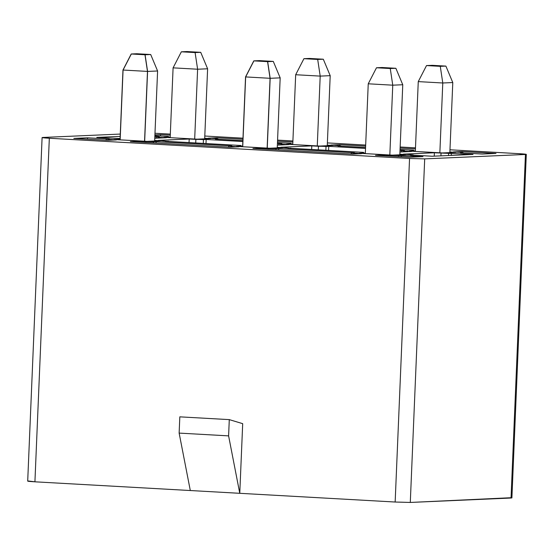 <?xml version="1.0" encoding="UTF-8"?>
<svg xmlns="http://www.w3.org/2000/svg" width="554" height="554" viewBox="0 0 554 554"><rect width="100%" height="100%" fill="white"/><g stroke="black" fill="none" stroke-linecap="round" stroke-linejoin="round"><path stroke-width="0.83" d="M242.624 146.734L245.547 76.916L242.624 146.734M270.068 78.294L267.139 148.105L270.068 78.294L245.547 76.916L253.801 60.871L267.568 61.646L273.184 61.397L259.417 60.628L253.801 60.871L259.417 60.628L273.184 61.397L267.568 61.646L253.801 60.871L245.547 76.916L270.068 78.294L267.568 61.646L270.068 78.294M120.038 139.85L122.967 70.033L120.038 139.85M147.482 71.411L144.552 141.228L147.482 71.411L122.967 70.033L131.215 53.994L144.982 54.763L150.598 54.521L136.831 53.745L131.215 53.994L136.831 53.745L150.598 54.521L144.982 54.763L131.215 53.994L122.967 70.033L147.482 71.411L144.982 54.763L147.482 71.411M365.315 153.617L368.244 83.799L365.315 153.617M402.765 84.741L399.829 154.808L402.765 84.741L392.758 85.177L389.836 154.995L392.758 85.177L368.244 83.799L376.491 67.761L390.258 68.53L395.875 68.287L382.108 67.512L376.491 67.761L382.108 67.512L395.875 68.287L402.765 84.741L395.875 68.287L390.258 68.53L376.491 67.761L368.244 83.799L392.758 85.177L390.258 68.53L392.758 85.177L402.765 84.741M415.334 151.429L418.263 81.611L415.334 151.429M452.784 82.546L449.848 152.62L452.784 82.546L442.778 82.989L439.855 152.8L442.778 82.989L418.263 81.611L426.518 65.566L440.278 66.341L445.894 66.092L432.134 65.324L426.518 65.566L432.134 65.324L445.894 66.092L452.784 82.546L445.894 66.092L440.278 66.341L426.518 65.566L418.263 81.611L442.778 82.989L440.278 66.341L442.778 82.989L452.784 82.546M120.149 139.857L123.071 70.039L120.149 139.857M157.592 70.981L154.656 141.028L157.592 70.981L147.586 71.418L144.663 141.235L147.586 71.418L123.071 70.039L131.326 53.994L145.086 54.77L150.702 54.521L136.942 53.752L131.326 53.994L136.942 53.752L150.702 54.521L157.592 70.981L150.702 54.521L145.086 54.77L131.326 53.994L123.071 70.039L147.586 71.418L145.086 54.77L147.586 71.418L157.592 70.981M170.168 137.662L173.09 67.851L170.168 137.662M207.612 68.786L204.675 138.839L207.612 68.786L197.612 69.222L194.683 139.04L197.612 69.222L173.09 67.851L181.345 51.806L195.105 52.575L200.728 52.332L186.961 51.557L181.345 51.806L186.961 51.557L200.728 52.332L207.612 68.786L200.728 52.332L195.105 52.575L181.345 51.806L173.09 67.851L197.612 69.222L195.105 52.575L197.612 69.222L207.612 68.786M242.728 146.734L245.657 76.923L242.728 146.734M280.179 77.858L277.242 147.911L280.179 77.858L270.172 78.301L267.25 148.112L270.172 78.301L245.657 76.923L253.905 60.878L267.672 61.653L273.288 61.404L259.528 60.628L253.905 60.878L259.528 60.628L273.288 61.404L280.179 77.858L273.288 61.404L267.672 61.653L253.905 60.878L245.657 76.923L270.172 78.301L267.672 61.653L270.172 78.301L280.179 77.858M292.754 144.546L295.677 74.728L292.754 144.546M330.198 75.669L327.262 145.716L330.198 75.669L320.198 76.106L317.269 145.924L320.198 76.106L295.677 74.728L303.931 58.682L317.691 59.458L323.307 59.216L309.548 58.44L303.931 58.682L309.548 58.44L323.307 59.216L330.198 75.669L323.307 59.216L317.691 59.458L303.931 58.682L295.677 74.728L320.198 76.106L317.691 59.458L320.198 76.106L330.198 75.669M352.711 154.067L361.554 153.68L354.892 153.306L354.865 153.977L354.892 153.306L351.707 152.911L354.428 152.793L278.724 148.541L278.669 149.912L278.724 148.541L276.003 148.659L275.961 149.76L276.003 148.659L268.434 148.458L268.399 149.338L268.434 148.458L261.765 148.084L261.73 148.964L261.765 148.084L252.929 148.472L352.711 154.067L252.929 148.472L261.765 148.084L278.724 148.541L354.428 152.793L351.707 152.911L361.554 153.68L352.711 154.067M351.236 153.984L351.278 152.966L351.707 152.911M413.665 150.196L400.05 149.435L413.665 150.196M404.912 151.117L401.726 150.716L404.448 150.598L400.016 150.349L404.448 150.598L401.726 150.716L404.912 151.117L404.884 151.782L404.912 151.117L411.58 151.491L404.912 151.117M401.248 151.941L401.297 150.778L401.726 150.716M399.946 152.004L411.58 151.491L399.946 152.004M363.639 152.385L287.942 148.14L363.639 152.385M230.132 147.191L238.975 146.803L232.306 146.429L232.278 147.094L232.306 146.429L229.121 146.027L231.842 145.91L156.138 141.665L156.083 143.036L156.138 141.665L153.423 141.782L153.375 142.884L153.423 141.782L145.847 141.575L145.813 142.454L145.847 141.575L139.186 141.201L139.144 142.08L139.186 141.201L130.342 141.589L230.132 147.191L130.342 141.589L139.186 141.201L156.138 141.665L231.842 145.91L229.121 146.027L232.306 146.429L238.975 146.803L230.132 147.191M228.65 147.108L228.691 146.09L229.121 146.027M291.079 143.313L277.464 142.551L291.079 143.313M282.325 144.234L279.14 143.839L281.861 143.721L277.429 143.472L281.861 143.721L279.14 143.839L282.325 144.234L282.298 144.906L282.325 144.234L288.994 144.608L282.325 144.234M278.662 145.065L278.71 143.895L279.14 143.839M277.36 145.12L288.994 144.608L277.36 145.12M241.059 145.508L165.355 141.256L241.059 145.508M217.092 137.787L208.249 138.175L214.91 138.548L218.096 138.95L215.374 139.068L242.881 140.612L215.374 139.068L218.096 138.95L214.91 138.548L208.249 138.175L217.092 137.787L217.05 138.694L217.092 137.787L242.936 139.241L217.092 137.787M218.511 139.241L218.096 138.95M292.858 142.039L277.526 141.18L292.858 142.039M206.164 139.47L203.443 139.587L203.283 143.389L203.443 139.587L189.205 139.012L158.222 140.37L168.063 141.409L158.222 140.37L189.205 139.012L189.053 142.586L189.205 139.012L195.874 139.386L195.721 142.96L195.874 139.386L206.164 139.47L205.991 143.541L206.164 139.47L242.839 141.526L206.164 139.47M168.492 141.436L168.077 141.138M339.678 144.67L330.835 145.058L340.682 145.827L337.961 145.944L365.571 147.496L337.961 145.944L340.682 145.827L330.835 145.058L339.678 144.67L339.637 145.57L339.678 144.67L365.633 146.124L339.678 144.67M341.098 146.124L340.682 145.827M415.445 148.922L400.113 148.063L415.445 148.922M328.744 146.353L326.029 146.471L325.87 150.266L326.029 146.471L311.791 145.889L280.809 147.246L290.649 148.292L280.809 147.246L311.791 145.889L311.639 149.469L311.791 145.889L318.453 146.263L318.308 149.843L318.453 146.263L328.744 146.353L328.577 150.418L328.744 146.353L365.536 148.417L328.744 146.353M291.079 148.313L290.663 148.022M156.56 136.956L159.282 136.838L154.843 136.589L159.282 136.838L156.56 136.956L159.739 137.357L159.711 138.022L159.739 137.357L156.56 136.956L156.131 137.018L156.076 138.181M120.183 136.388L96.805 137.413L120.093 138.555L96.805 137.413L120.183 136.388M154.774 138.237L166.408 137.731L159.739 137.357L166.408 137.731L154.774 138.237M168.492 136.436L154.885 135.668L168.492 136.436M160.577 134.615L154.912 134.864L160.577 134.615L160.522 135.986L160.577 134.615L170.272 135.162L160.577 134.615M73.827 138.417L107.545 140.307L116.388 139.92L106.534 139.151L109.256 139.033L87.587 137.814L73.827 138.417L87.587 137.814L87.532 139.186L87.587 137.814L109.256 139.033L106.534 139.151L109.72 139.546L109.692 140.217L109.72 139.546L116.388 139.92L107.545 140.307L73.827 138.417M106.063 140.224L106.105 139.206L106.534 139.151M495.975 153.444L462.258 151.547L462.223 152.454L462.258 151.547L453.414 151.935L460.083 152.308L463.269 152.71L460.547 152.828L482.215 154.047L495.975 153.444L482.215 154.047L460.547 152.828L463.269 152.71L460.083 152.308L453.414 151.935L462.258 151.547L495.975 153.444M463.684 153.001L463.269 152.71M120.28 134.068L42.963 137.454L49.327 138.251L409.551 158.472L424.696 158.88L525.441 154.462L519.077 153.673L449.966 149.788L519.077 153.673C525.282 154.047 527.401 154.31 525.441 154.462L424.696 158.88L410.292 502.443L395.154 502.028L34.923 481.814L28.559 481.017C26.599 481.17 28.718 481.433 34.923 481.814L395.154 502.028L409.551 158.472L49.327 138.251L34.923 481.814L49.327 138.251C43.122 137.877 40.996 137.607 42.963 137.454L120.28 134.068M415.486 147.856L400.154 146.997L415.486 147.856M365.675 145.058L327.379 142.911L365.675 145.058M292.9 140.972L277.568 140.114L292.9 140.972M242.984 138.175L204.793 136.028L242.984 138.175M170.313 134.096L154.982 133.258L170.313 134.096M154.684 140.446L160.515 140.771L147.004 141.367L113.882 139.504L120.066 139.234L113.882 139.504L147.004 141.367L160.515 140.771L154.684 140.446M204.703 138.251L210.534 138.583L197.023 139.172L163.901 137.316L170.196 137.039L163.901 137.316L197.023 139.172L210.534 138.583L204.703 138.251M449.876 152.011L455.921 152.35L442.411 152.946L409.288 151.09L415.361 150.82L409.288 151.09L442.411 152.946L455.921 152.35L449.876 152.011M399.849 154.206L405.902 154.545L392.384 155.134L359.269 153.278L365.342 153.015L359.269 153.278L392.384 155.134L405.902 154.545L399.849 154.206M327.289 145.134L333.12 145.46L319.61 146.055L286.487 144.192L292.775 143.915L286.487 144.192L319.61 146.055L333.12 145.46L327.289 145.134M277.27 147.322L283.101 147.655L269.583 148.243L236.468 146.388L242.652 146.118L236.468 146.388L269.583 148.243L283.101 147.655L277.27 147.322M422.979 156.637L409.226 157.239L375.508 155.349L384.351 154.961L422.979 156.637L401.311 155.425L401.255 156.796L401.311 155.425L398.589 155.542L398.541 156.643L398.589 155.542L391.02 155.335L390.986 156.221L391.02 155.335L384.351 154.961L384.317 155.847L384.351 154.961L375.508 155.349L409.226 157.239L422.979 156.637M448.608 153.347L473.005 154.448L432.196 156.235L410.528 155.016L413.242 154.898L403.395 154.13L434.378 152.772L448.608 153.347L448.518 155.522L448.608 153.347L434.378 152.772L403.395 154.13L413.242 154.898L410.528 155.016L432.196 156.235L473.005 154.448L448.608 153.347M511.051 497.721L410.292 502.443L511.037 498.025L525.441 154.462L511.037 498.025L511.903 497.908L526.3 154.351L525.441 154.462M242.694 423.665L239.771 493.309L228.601 435.873L179.136 433.096L190.306 490.532L179.136 433.096L228.601 435.873L229.287 419.62L179.821 416.843L179.136 433.096L179.821 416.843L229.287 419.62L242.694 423.665L229.287 419.62L228.601 435.873L239.771 493.309L242.694 423.665M424.696 158.88L409.551 158.472L395.154 502.028L410.292 502.443L424.696 158.88M27.7 481.128L42.097 137.572L42.963 137.454M451.24 155.404L451.33 153.229L451.24 155.404M413.658 155.196L413.242 154.898M434.232 156.145L434.378 152.772L434.232 156.145M440.929 155.854L441.039 153.146L440.929 155.854"/></g></svg>

